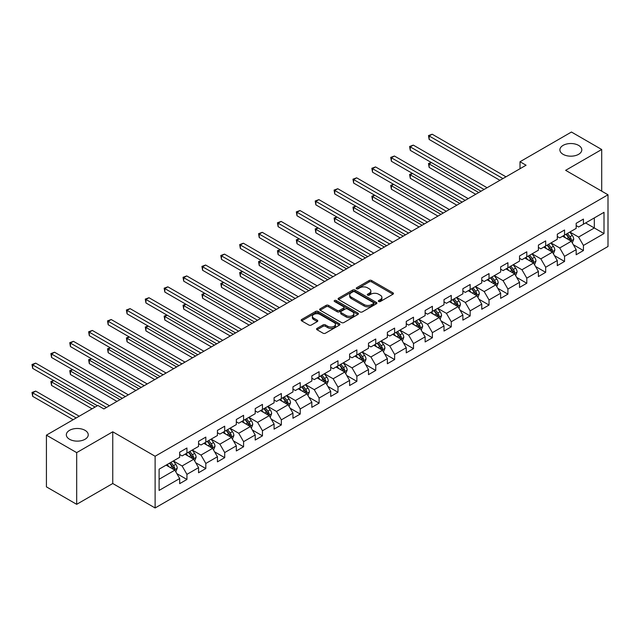 <?xml version="1.0" encoding="UTF-8"?>
<svg xmlns="http://www.w3.org/2000/svg" width="640" height="640" viewBox="0 0 640 640"><rect width="100%" height="100%" fill="white"/><g stroke="black" fill="none" stroke-linecap="round" stroke-linejoin="round"><path stroke-width="0.96" d="M378.688 301.504A1.176 0.68 0 0 0 380.344 301.504L392.968 294.216A1.68 0.968 0 0 0 393.464 293.528A1.68 0.968 0 0 0 392.968 292.84L371.584 280.496A1.68 0.968 0 0 0 369.208 280.496L356.592 287.784A1.176 0.68 0 0 0 356.24 288.264A1.176 0.68 0 0 0 356.592 288.744A1.176 0.68 0 0 0 358.248 288.744L359.888 287.8A5.376 3.104 0 0 1 367.488 287.8L369.272 288.832A5.376 3.104 0 0 1 370.848 291.024A5.376 3.104 0 0 1 369.272 293.224L367.64 294.168A1.176 0.68 0 0 0 367.288 294.648A1.176 0.68 0 0 0 367.64 295.128A1.176 0.68 0 0 0 369.296 295.128L370.936 294.184A5.376 3.104 0 0 1 378.536 294.184L380.32 295.208A5.376 3.104 0 0 1 381.896 297.408A5.376 3.104 0 0 1 380.32 299.6L378.688 300.544A1.176 0.68 0 0 0 378.344 301.024A1.176 0.68 0 0 0 378.688 301.504L378.688 300.544M85.032 430.336A10.952 6.328 0 0 0 73.096 428.96A10.952 6.328 0 0 0 66.336 434.808A10.952 6.328 0 0 0 69.544 439.28A10.952 6.328 0 0 0 81.48 440.648A10.952 6.328 0 0 0 88.24 434.808A10.952 6.328 0 0 0 85.032 430.336M578.592 145.384A10.952 6.328 0 0 0 566.656 144.008A10.952 6.328 0 0 0 559.888 149.856A10.952 6.328 0 0 0 563.096 154.328A10.952 6.328 0 0 0 575.04 155.696A10.952 6.328 0 0 0 581.8 149.856A10.952 6.328 0 0 0 578.592 145.384M317.056 328.376A1.68 0.968 0 0 0 316.568 329.056A1.68 0.968 0 0 0 317.056 329.744L323.056 333.208A1.68 0.968 0 0 0 325.432 333.208L339.448 325.112A1.68 0.968 0 0 0 339.944 324.432A1.68 0.968 0 0 0 339.448 323.744L318.064 311.4A1.68 0.968 0 0 0 315.696 311.4L301.672 319.488A1.68 0.968 0 0 0 301.184 320.176A1.68 0.968 0 0 0 301.672 320.864L308.92 325.048A1.68 0.968 0 0 0 311.296 325.048L317.296 321.584A1.68 0.968 0 0 0 317.784 320.896A1.68 0.968 0 0 0 317.296 320.208L313.704 318.136A4.496 2.592 0 0 1 312.384 316.304A4.496 2.592 0 0 1 315.16 313.904A4.496 2.592 0 0 1 320.056 314.464L334.136 322.592A4.496 2.592 0 0 1 335.448 324.432A4.496 2.592 0 0 1 332.68 326.824A4.496 2.592 0 0 1 327.776 326.264L325.432 324.912A1.68 0.968 0 0 0 323.056 324.912L317.056 328.376L317.056 329.744M112.752 431.8L76.68 452.624L46.424 435.152L46.424 486.864L76.68 504.328L112.752 483.512L155.112 507.968L155.112 456.256L112.752 431.8L112.752 483.512M601.704 191.152L601.704 149.504L565.64 170.328L608 194.784L155.112 456.256M601.704 149.504L571.448 132.032L520.016 161.736L520.016 168.72M46.424 435.152L97.864 405.456L103.912 408.952L526.064 165.224L520.016 161.736M360 311.88A1.68 0.968 0 0 0 362.376 311.88L376.4 303.784A1.68 0.968 0 0 0 376.888 303.096A1.68 0.968 0 0 0 376.4 302.408L355.016 290.064A1.68 0.968 0 0 0 352.64 290.064L338.616 298.16A1.68 0.968 0 0 0 338.128 298.848A1.68 0.968 0 0 0 338.616 299.528L360 311.88M334.992 301.76A1.176 0.68 0 0 1 336.184 301.92L336.184 300.528L357.928 313.08A1.68 0.968 0 0 1 358.416 313.76A1.68 0.968 0 0 1 357.928 314.448L343.904 322.544A1.68 0.968 0 0 1 341.528 322.544L320.144 310.2L326.144 306.76L326.144 305.36L320.144 308.824A1.68 0.968 0 0 0 319.656 309.512A1.68 0.968 0 0 0 320.144 310.2L320.144 308.824M326.144 306.76A1.68 0.968 0 0 1 328.52 306.76L328.52 305.36A1.68 0.968 0 0 0 326.144 305.36M328.52 305.36L337.192 310.368A1.68 0.968 0 0 0 339.568 310.368L343.552 308.072A1.68 0.968 0 0 0 344.04 307.384A1.68 0.968 0 0 0 343.552 306.696L334.52 301.488A1.176 0.68 0 0 1 334.176 301.008A1.176 0.68 0 0 1 334.904 300.376A1.176 0.68 0 0 1 336.184 300.528M155.112 507.968L608 246.488L608 194.784M176.832 473.624L186.944 479.456L186.944 474.352L198.56 467.648L198.56 472.744L205.824 468.552L205.824 463.456L217.44 456.744L217.44 461.848L224.704 457.656L224.704 452.552L236.32 445.848L236.32 450.944L243.584 446.752L243.584 441.656L255.2 434.944L255.2 440.048L262.464 435.856L262.464 430.752L274.08 424.048L274.08 429.144L281.344 424.952L281.344 419.848L292.96 413.144L292.96 418.248L300.224 414.056L300.224 408.952L311.84 402.24L311.84 407.344L319.104 403.152L319.104 398.048L330.72 391.344L330.72 396.44L337.984 392.248L337.984 387.152L349.6 380.44L349.6 385.544L356.864 381.352L356.864 376.248L368.488 369.544L368.488 374.64L375.744 370.448L375.744 365.352L387.368 358.64L387.368 363.744L394.624 359.552L394.624 354.448L406.248 347.744L406.248 352.84L413.504 348.648L413.504 343.552L425.128 336.84L425.128 341.944L432.384 337.752L432.384 332.648L444.008 325.936L444.008 331.04L451.264 326.848L451.264 321.744L462.888 315.04L462.888 320.136L470.152 315.944L470.152 310.848L481.768 304.136L481.768 309.24L489.032 305.048L489.032 299.944L500.648 293.24L500.648 298.336L507.912 294.144L507.912 289.048L519.528 282.336L519.528 287.44L526.792 283.248L526.792 278.144L538.408 271.44L538.408 276.536L545.672 272.344L545.672 267.248L557.288 260.536L557.288 265.64L564.552 261.448L564.552 256.344L576.168 249.632L576.168 254.736L583.432 250.544L583.432 245.44L604.008 233.568L604.008 212.32L594.32 217.912L594.32 227.976L604.008 233.568M186.944 479.456L179.68 483.648L179.68 478.544L159.104 490.424L159.104 469.184L179.68 457.304L179.68 452.2L186.944 448.008L186.944 453.112L198.56 446.408L198.56 441.304L205.824 437.112L205.824 442.208L217.44 435.504L217.44 430.4L224.704 426.208L224.704 431.312L236.32 424.6L236.32 419.504L243.584 415.312L243.584 420.408L255.2 413.704L255.2 408.6L262.464 404.408L262.464 409.512L274.08 402.8L274.08 397.704L281.344 393.512L281.344 398.608L292.96 391.904L292.96 386.8L300.224 382.608L300.224 387.712L311.84 381L311.84 375.904L319.104 371.704L319.104 376.808L330.72 370.104L330.72 365L337.984 360.808L337.984 365.904L349.6 359.2L349.6 354.096L356.864 349.904L356.864 355.008L368.488 348.296L368.488 343.2L375.744 339.008L375.744 344.104L387.368 337.4L387.368 332.296L394.624 328.104L394.624 333.208L406.248 326.496L406.248 321.4L413.504 317.208L413.504 322.304L425.128 315.6L425.128 310.496L432.384 306.304L432.384 311.408L444.008 304.696L444.008 299.6L451.264 295.4L451.264 300.504L462.888 293.8L462.888 288.696L470.152 284.504L470.152 289.608L481.768 282.896L481.768 277.792L489.032 273.6L489.032 278.704L500.648 271.992L500.648 266.896L507.912 262.704L507.912 267.8L519.528 261.096L519.528 255.992L526.792 251.8L526.792 256.904L538.408 250.192L538.408 245.096L545.672 240.904L545.672 246L557.288 239.296L557.288 234.192L564.552 230L564.552 235.104L576.168 228.392L576.168 223.296L583.432 219.096L583.432 224.2L604.008 212.32M185.008 454.232L193.72 459.264L182.096 465.968L173.384 460.936M179.68 454.512L182.096 455.904L186.944 453.112M182.096 465.968L186.944 474.352M193.72 459.264L198.56 467.648M203.888 443.328L212.6 448.36L200.984 455.072L192.264 450.04M198.56 443.608L200.984 445.008L205.824 442.208M200.984 455.072L205.824 463.456M212.6 448.36L217.44 456.744M222.768 432.432L231.48 437.464L219.864 444.168L211.144 439.136M217.44 432.712L219.864 434.104L224.704 431.312M219.864 444.168L224.704 452.552M231.48 437.464L236.32 445.848M241.648 421.528L250.36 426.56L238.744 433.264L230.024 428.24M236.32 421.808L238.744 423.208L243.584 420.408M238.744 433.264L243.584 441.656M250.36 426.56L255.2 434.944M260.528 410.632L269.24 415.656L257.624 422.368L248.904 417.336M255.2 410.904L257.624 412.304L262.464 409.512M257.624 422.368L262.464 430.752M269.24 415.656L274.08 424.048M279.408 399.728L288.12 404.76L276.504 411.464L267.792 406.432M274.08 400.008L276.504 401.408L281.344 398.608M276.504 411.464L281.344 419.848M288.12 404.76L292.96 413.144M298.288 388.824L307 393.856L295.384 400.568L286.672 395.536M292.96 389.104L295.384 390.504L300.224 387.712M295.384 400.568L300.224 408.952M307 393.856L311.84 402.24M317.168 377.928L325.88 382.96L314.264 389.664L305.552 384.632M311.84 378.208L314.264 379.6L319.104 376.808M314.264 389.664L319.104 398.048M325.88 382.96L330.72 391.344M336.048 367.024L344.76 372.056L333.144 378.768L324.432 373.736M330.72 367.304L333.144 368.704L337.984 365.904M333.144 378.768L337.984 387.152M344.76 372.056L349.6 380.44M354.928 356.128L363.64 361.16L352.024 367.864L343.312 362.832M349.6 356.408L352.024 357.8L356.864 355.008M352.024 367.864L356.864 376.248M363.64 361.16L368.488 369.544M373.808 345.224L382.52 350.256L370.904 356.968L362.192 351.936M368.488 345.504L370.904 346.904L375.744 344.104M370.904 356.968L375.744 365.352M382.52 350.256L387.368 358.64M392.688 334.328L401.4 339.352L389.784 346.064L381.072 341.032M387.368 334.6L389.784 336L394.624 333.208M389.784 346.064L394.624 354.448M401.4 339.352L406.248 347.744M411.568 323.424L420.288 328.456L408.664 335.16L399.952 330.128M406.248 323.704L408.664 325.104L413.504 322.304M408.664 335.16L413.504 343.552M420.288 328.456L425.128 336.84M430.448 312.52L439.168 317.552L427.544 324.264L418.832 319.232M425.128 312.8L427.544 314.2L432.384 311.408M427.544 324.264L432.384 332.648M439.168 317.552L444.008 325.936M449.328 301.624L458.048 306.656L446.424 313.36L437.712 308.328M444.008 301.904L446.424 303.296L451.264 300.504M446.424 313.36L451.264 321.744M458.048 306.656L462.888 315.04M468.208 290.72L476.928 295.752L465.304 302.464L456.592 297.432M462.888 291L465.304 292.4L470.152 289.608M465.304 302.464L470.152 310.848M476.928 295.752L481.768 304.136M487.096 279.824L495.808 284.856L484.184 291.56L475.472 286.528M481.768 280.104L484.184 281.496L489.032 278.704M484.184 291.56L489.032 299.944M495.808 284.856L500.648 293.24M505.976 268.92L514.688 273.952L503.072 280.664L494.352 275.632M500.648 269.2L503.072 270.6L507.912 267.8M503.072 280.664L507.912 289.048M514.688 273.952L519.528 282.336M524.856 258.024L533.568 263.048L521.952 269.76L513.232 264.728M519.528 258.304L521.952 259.696L526.792 256.904M521.952 269.76L526.792 278.144M533.568 263.048L538.408 271.44M543.736 247.12L552.448 252.152L540.832 258.856L532.112 253.832M538.408 247.4L540.832 248.8L545.672 246M540.832 258.856L545.672 267.248M552.448 252.152L557.288 260.536M562.616 236.216L571.328 241.248L559.712 247.96L550.992 242.928M557.288 236.496L559.712 237.896L564.552 235.104M559.712 247.96L564.552 256.344M571.328 241.248L576.168 249.632M585.608 222.944L594.32 227.976L578.592 237.056L569.872 232.024M576.168 225.6L578.592 226.992L583.432 224.2M578.592 237.056L583.432 245.44M76.68 452.624L76.68 504.328M159.104 479.248L174.84 470.16L166.12 465.128M174.84 470.16L179.68 478.544M573.328 244.712L583.432 250.544M554.448 255.608L564.552 261.448M535.568 266.512L545.672 272.344M516.68 277.408L526.792 283.248M497.8 288.312L507.912 294.144M478.92 299.216L489.032 305.048M460.04 310.112L470.152 315.944M441.16 321.016L451.264 326.848M422.28 331.912L432.384 337.752M403.4 342.816L413.504 348.648M384.52 353.712L394.624 359.552M365.64 364.616L375.744 370.448M346.76 375.52L356.864 381.352M327.88 386.416L337.984 392.248M309 397.32L319.104 403.152M290.12 408.216L300.224 414.056M271.24 419.12L281.344 424.952M252.36 430.016L262.464 435.856M233.48 440.92L243.584 446.752M214.6 451.824L224.704 457.656M195.712 462.72L205.824 468.552M379.152 301.672L380.32 301A5.376 3.104 0 0 0 381.896 298.8L381.896 297.408M370.848 291.024L370.848 292.424A5.376 3.104 0 0 1 369.272 294.616L368.104 295.288M392.944 294.232L371.584 281.896A1.68 0.968 0 0 0 369.208 281.896L357.056 288.912M376.376 303.8L355.016 291.464A1.68 0.968 0 0 0 352.64 291.464L338.64 299.544M373.424 303.576A1.176 0.68 0 0 0 373.776 303.096A1.176 0.68 0 0 0 373.424 302.616L354.656 291.784A1.176 0.68 0 0 0 352.992 291.784L351.272 292.776A5.376 3.104 0 0 0 349.696 294.968A5.376 3.104 0 0 0 351.272 297.168L364.104 304.576A5.376 3.104 0 0 0 371.704 304.576L373.424 303.576L373.424 304.976A1.176 0.68 0 0 0 373.776 304.496L373.776 303.096M349.696 294.968L349.696 296.368A5.376 3.104 0 0 0 351.272 298.56L351.272 297.168M373.424 304.976L371.704 305.968A5.376 3.104 0 0 1 364.104 305.968L351.272 298.56M328.52 306.76L337.192 311.768A1.68 0.968 0 0 0 339.568 311.768L343.552 309.464A1.68 0.968 0 0 0 344.04 308.784L344.04 307.384M336.184 301.92L357.904 314.464M346.192 315.56A4.496 2.592 0 0 0 351.088 316.128A4.496 2.592 0 0 0 353.864 313.728A4.496 2.592 0 0 0 352.552 311.896L347.592 309.032A1.68 0.968 0 0 0 345.216 309.032L341.232 311.328A1.68 0.968 0 0 0 340.744 312.016A1.68 0.968 0 0 0 341.232 312.696L346.192 315.56L346.192 316.96A4.496 2.592 0 0 0 351.088 317.52A4.496 2.592 0 0 0 353.864 315.128L353.864 313.728M340.744 312.016L340.744 313.408A1.68 0.968 0 0 0 341.232 314.096L341.232 312.696M346.192 316.96L341.232 314.096M335.448 324.432L335.448 325.824A4.496 2.592 0 0 1 332.68 328.224A4.496 2.592 0 0 1 327.776 327.664L325.432 326.304A1.68 0.968 0 0 0 323.056 326.304L317.08 329.76M312.384 316.304L312.384 317.696A4.496 2.592 0 0 0 313.704 319.536L313.704 318.136M317.296 320.208L317.296 321.584L313.704 319.536M339.448 323.744L339.448 325.112L318.064 312.792A1.68 0.968 0 0 0 315.696 312.792L301.696 320.872L301.672 319.488M572.288 242.904L573.728 239.28A4.536 2.616 -120 0 0 572.28 235.416L569.776 232.08M565.424 237.84L563.728 235.576M431.456 162.592L429.152 163.92L429.152 167.416L475.712 194.296M570.624 240.848L571.272 239.472A4.536 2.616 -120 0 0 569.976 236.744L567.48 233.408M566.344 234.064L569.112 237.768A2.312 1.336 60 0 1 569.536 238.464L571.272 239.472M566.024 234.248L568.528 237.584A4.536 2.616 60 0 1 569.824 240.312M429.152 167.416L428.488 163.536L478.744 192.544M428.488 163.536L431.192 162.44M502.944 178.576L429.152 135.968L432.184 134.224L505.976 176.824M499.92 180.32L429.152 139.464L429.152 135.968L428.488 135.584L432.184 134.224M429.152 139.464L428.488 135.584M553.4 253.808L554.84 250.184A4.536 2.616 -120 0 0 553.4 246.32L550.896 242.984M546.544 248.744L544.848 246.48M412.576 173.496L410.272 174.824L410.272 178.312L456.832 205.192M551.744 251.744L552.392 250.376A4.536 2.616 -120 0 0 551.096 247.648L548.6 244.312M547.464 244.968L550.232 248.664A2.312 1.336 60 0 1 550.656 249.368L552.392 250.376M547.144 245.152L549.648 248.488A4.536 2.616 60 0 1 550.944 251.216M410.272 178.312L409.608 174.432L459.864 203.448M409.608 174.432L412.312 173.336M534.52 264.704L535.96 261.08A4.536 2.616 -120 0 0 534.512 257.216L532.016 253.888M527.664 259.64L525.968 257.376M393.696 184.392L391.392 185.72L391.392 189.216L437.952 216.096M532.864 262.648L533.512 261.272A4.536 2.616 -120 0 0 532.216 258.544L529.72 255.208M528.584 255.864L531.352 259.568A2.312 1.336 60 0 1 531.776 260.272L533.512 261.272M528.264 256.048L530.76 259.384A4.536 2.616 60 0 1 532.064 262.112M391.392 189.216L390.728 185.336L440.976 214.352M390.728 185.336L393.432 184.24M484.064 189.472L410.272 146.872L413.304 145.12L487.096 187.728M481.04 191.216L410.272 150.36L410.272 146.872L409.608 146.488L413.304 145.12M410.272 150.36L409.608 146.488M465.184 200.376L391.392 157.768L394.424 156.024L468.208 198.624M462.16 202.12L391.392 161.264L391.392 157.768L390.728 157.384L394.424 156.024M391.392 161.264L390.728 157.384M515.64 275.608L517.08 271.984A4.536 2.616 -120 0 0 515.632 268.12L513.136 264.784M508.784 270.544L507.088 268.28M374.816 195.296L372.512 196.624L372.512 200.112L419.072 226.992M513.984 273.544L514.632 272.176A4.536 2.616 -120 0 0 513.336 269.448L510.84 266.112M509.704 266.768L512.472 270.464A2.312 1.336 60 0 1 512.896 271.168L514.632 272.176M509.384 266.952L511.88 270.288A4.536 2.616 60 0 1 513.184 273.016M372.512 200.112L371.848 196.24L422.096 225.248M371.848 196.24L374.552 195.136M496.76 286.512L498.2 282.88A4.536 2.616 -120 0 0 496.752 279.016L494.256 275.688M489.904 281.448L488.208 279.176M355.936 206.192L353.632 207.52L353.632 211.016L400.192 237.896M495.104 284.448L495.752 283.072A4.536 2.616 -120 0 0 494.456 280.344L491.96 277.016M490.824 277.672L493.592 281.368A2.312 1.336 60 0 1 494.016 282.072L495.752 283.072M490.504 277.848L493 281.184A4.536 2.616 60 0 1 494.304 283.912M353.632 211.016L352.968 207.136L403.216 236.152M352.968 207.136L355.664 206.04M477.88 297.408L479.32 293.784A4.536 2.616 -120 0 0 477.872 289.92L475.376 286.584M471.024 292.344L469.328 290.08M337.056 217.096L334.752 218.424L334.752 221.92L381.312 248.8M476.224 295.352L476.872 293.976A4.536 2.616 -120 0 0 475.576 291.248L473.08 287.912M471.944 288.568L474.712 292.272A2.312 1.336 60 0 1 475.128 292.968L476.872 293.976M471.624 288.752L474.12 292.088A4.536 2.616 60 0 1 475.424 294.816M334.752 221.92L334.088 218.04L384.336 247.048M334.088 218.04L336.784 216.944M446.304 211.272L372.512 168.672L375.544 166.92L449.328 209.528M443.28 213.024L372.512 172.168L372.512 168.672L371.848 168.288L375.544 166.92M372.512 172.168L371.848 168.288M427.424 222.176L353.632 179.568L356.656 177.824L430.448 220.424M424.4 223.92L353.632 183.064L353.632 179.568L352.968 179.184L356.656 177.824M353.632 183.064L352.968 179.184M408.544 233.072L334.752 190.472L337.776 188.728L411.568 231.328M405.52 234.824L334.752 193.968L334.752 190.472L334.088 190.088L337.776 188.728M334.752 193.968L334.088 190.088M389.664 243.976L315.872 201.376L318.896 199.624L392.688 242.232M386.64 245.72L315.872 204.864L315.872 201.376L315.208 200.992L318.896 199.624M315.872 204.864L315.208 200.992M370.784 254.872L296.992 212.272L300.016 210.528L373.808 253.128M367.76 256.624L296.992 215.768L296.992 212.272L296.328 211.888L300.016 210.528M296.992 215.768L296.328 211.888M351.904 265.776L278.112 223.176L281.136 221.424L354.928 264.032M348.88 267.52L278.112 226.664L278.112 223.176L277.448 222.792L281.136 221.424M278.112 226.664L277.448 222.792M333.024 276.68L259.232 234.072L262.256 232.328L336.048 274.928M330 278.424L259.232 237.568L259.232 234.072L258.568 233.688L262.256 232.328M259.232 237.568L258.568 233.688M314.144 287.576L240.352 244.976L243.376 243.224L317.168 285.832M311.12 289.328L240.352 248.472L240.352 244.976L239.688 244.592L243.376 243.224M240.352 248.472L239.688 244.592M295.264 298.48L221.472 255.872L224.496 254.128L298.288 296.728M292.232 300.224L221.472 259.368L221.472 255.872L220.808 255.488L224.496 254.128M221.472 259.368L220.808 255.488M276.384 309.376L202.592 266.776L205.616 265.032L279.408 307.632M273.352 311.128L202.592 270.272L202.592 266.776L201.928 266.392L205.616 265.032M202.592 270.272L201.928 266.392M257.504 320.28L183.712 277.68L186.736 275.928L260.528 318.536M254.472 322.024L183.712 281.168L183.712 277.68L183.04 277.296L186.736 275.928M183.712 281.168L183.04 277.296M238.624 331.176L164.832 288.576L167.856 286.832L241.648 329.432M235.592 332.928L164.832 292.072L164.832 288.576L164.16 288.192L167.856 286.832M164.832 292.072L164.16 288.192M219.736 342.08L145.952 299.48L148.976 297.728L222.768 340.336M216.712 343.824L145.952 302.968L145.952 299.48L145.28 299.096L148.976 297.728M145.952 302.968L145.28 299.096M200.856 352.984L127.072 310.376L130.096 308.632L203.888 351.232M197.832 354.728L127.072 313.872L127.072 310.376L126.4 309.992L130.096 308.632M127.072 313.872L126.4 309.992M181.976 363.88L108.184 321.28L111.216 319.528L185.008 362.136M178.952 365.632L108.184 324.776L108.184 321.28L107.52 320.896L111.216 319.528M108.184 324.776L107.52 320.896M163.096 374.784L89.304 332.176L92.336 330.432L166.12 373.032M160.072 376.528L89.304 335.672L89.304 332.176L88.64 331.792L92.336 330.432M89.304 335.672L88.64 331.792M144.216 385.68L70.424 343.08L73.456 341.336L147.24 383.936M141.192 387.432L70.424 346.576L70.424 343.08L69.76 342.696L73.456 341.336M70.424 346.576L69.76 342.696M459 308.312L460.44 304.68A4.536 2.616 -120 0 0 458.992 300.824L456.496 297.488M452.144 303.248L450.448 300.984M318.176 227.992L315.872 229.32L315.872 232.816L362.432 259.696M457.344 306.248L457.992 304.88A4.536 2.616 -120 0 0 456.696 302.152L454.2 298.816M453.056 299.472L455.832 303.168A2.312 1.336 60 0 1 456.248 303.872L457.992 304.88M452.744 299.656L455.24 302.984A4.536 2.616 60 0 1 456.544 305.712M315.872 232.816L315.208 228.936L365.456 257.952M315.208 228.936L317.904 227.84M440.12 319.208L441.56 315.584A4.536 2.616 -120 0 0 440.112 311.72L437.616 308.384M433.264 314.144L431.56 311.88M299.296 238.896L296.992 240.224L296.992 243.72L343.552 270.6M438.464 317.152L439.112 315.776A4.536 2.616 -120 0 0 437.816 313.048L435.312 309.712M434.176 310.368L436.952 314.072A2.312 1.336 60 0 1 437.368 314.768L439.112 315.776M433.864 310.552L436.36 313.888A4.536 2.616 60 0 1 437.656 316.616M296.992 243.72L296.328 239.84L346.576 268.848M296.328 239.84L299.024 238.744M421.24 330.112L422.68 326.488A4.536 2.616 -120 0 0 421.232 322.624L418.736 319.288M414.384 325.048L412.68 322.784M280.408 249.8L278.112 251.128L278.112 254.616L324.672 281.496M419.584 328.048L420.232 326.68A4.536 2.616 -120 0 0 418.936 323.952L416.432 320.616M415.296 321.272L418.072 324.968A2.312 1.336 60 0 1 418.488 325.672L420.232 326.68M414.984 321.456L417.48 324.792A4.536 2.616 60 0 1 418.776 327.52M278.112 254.616L277.448 250.736L327.696 279.752M277.448 250.736L280.144 249.64M402.36 341.008L403.8 337.384A4.536 2.616 -120 0 0 402.352 333.52L399.856 330.184M395.496 335.944L393.8 333.68M261.528 260.696L259.232 262.024L259.232 265.52L305.792 292.4M400.704 338.952L401.352 337.576A4.536 2.616 -120 0 0 400.056 334.848L397.552 331.512M396.416 332.168L399.192 335.872A2.312 1.336 60 0 1 399.608 336.576L401.352 337.576M396.104 332.352L398.6 335.688A4.536 2.616 60 0 1 399.896 338.416M259.232 265.52L258.568 261.64L308.816 290.656M258.568 261.64L261.264 260.544M383.48 351.912L384.92 348.288A4.536 2.616 -120 0 0 383.472 344.424L380.976 341.088M376.616 346.848L374.92 344.584M242.648 271.6L240.352 272.928L240.352 276.416L286.912 303.296M381.824 349.848L382.472 348.48A4.536 2.616 -120 0 0 381.176 345.752L378.672 342.416M377.536 343.072L380.312 346.768A2.312 1.336 60 0 1 380.728 347.472L382.472 348.48M377.224 343.256L379.72 346.592A4.536 2.616 60 0 1 381.016 349.32M240.352 276.416L239.688 272.544L289.936 301.552M239.688 272.544L242.384 271.44M364.6 362.816L366.04 359.184A4.536 2.616 -120 0 0 364.592 355.32L362.096 351.992M357.736 357.744L356.04 355.48M223.768 282.496L221.472 283.824L221.472 287.32L268.032 314.2M362.944 360.752L363.592 359.376A4.536 2.616 -120 0 0 362.288 356.648L359.792 353.32M358.656 353.976L361.432 357.672A2.312 1.336 60 0 1 361.848 358.376L363.592 359.376M358.344 354.152L360.84 357.488A4.536 2.616 60 0 1 362.136 360.216M221.472 287.32L220.808 283.44L271.056 312.456M220.808 283.44L223.504 282.344M345.72 373.712L347.16 370.088A4.536 2.616 -120 0 0 345.712 366.224L343.216 362.888M338.856 368.648L337.16 366.384M204.888 293.4L202.592 294.728L202.592 298.224L249.152 325.104M344.064 371.648L344.712 370.28A4.536 2.616 -120 0 0 343.408 367.552L340.912 364.216M339.776 364.872L342.552 368.576A2.312 1.336 60 0 1 342.968 369.272L344.712 370.28M339.464 365.056L341.96 368.392A4.536 2.616 60 0 1 343.256 371.12M202.592 298.224L201.928 294.344L252.176 323.352M201.928 294.344L204.624 293.248M326.84 384.616L328.28 380.984A4.536 2.616 -120 0 0 326.832 377.128L324.336 373.792M319.976 379.552L318.28 377.28M186.008 304.296L183.712 305.624L183.712 309.12L230.272 336M325.184 382.552L325.832 381.184A4.536 2.616 -120 0 0 324.528 378.456L322.032 375.12M320.896 375.776L323.664 379.472A2.312 1.336 60 0 1 324.088 380.176L325.832 381.184M320.584 375.96L323.08 379.288A4.536 2.616 60 0 1 324.376 382.016M183.712 309.12L183.04 305.24L233.296 334.256M183.04 305.24L185.744 304.144M307.96 395.512L309.4 391.888A4.536 2.616 -120 0 0 307.952 388.024L305.448 384.688M301.096 390.448L299.4 388.184M167.128 315.2L164.832 316.528L164.832 320.024L211.392 346.904M306.296 393.456L306.952 392.08A4.536 2.616 -120 0 0 305.648 389.352L303.152 386.016M302.016 386.672L304.784 390.376A2.312 1.336 60 0 1 305.208 391.072L306.952 392.08M301.704 386.856L304.2 390.192A4.536 2.616 60 0 1 305.496 392.92M164.832 320.024L164.16 316.144L214.416 345.152M164.16 316.144L166.864 315.048M289.08 406.416L290.52 402.792A4.536 2.616 -120 0 0 289.072 398.928L286.568 395.592M282.216 401.352L280.52 399.088M148.248 326.104L145.952 327.424L145.952 330.92L192.504 357.8M287.416 404.352L288.072 402.984A4.536 2.616 -120 0 0 286.768 400.256L284.272 396.92M283.136 397.576L285.904 401.272A2.312 1.336 60 0 1 286.328 401.976L288.072 402.984M282.816 397.76L285.32 401.088A4.536 2.616 60 0 1 286.616 403.816M145.952 330.92L145.28 327.04L195.536 356.056M145.28 327.04L147.984 325.944M270.2 417.312L271.64 413.688A4.536 2.616 -120 0 0 270.192 409.824L267.688 406.488M263.336 412.248L261.64 409.984M129.368 337L127.072 338.328L127.072 341.824L173.624 368.704M268.536 415.256L269.184 413.88A4.536 2.616 -120 0 0 267.888 411.152L265.392 407.816M264.256 408.472L267.024 412.176A2.312 1.336 60 0 1 267.448 412.88L269.184 413.88M263.936 408.656L266.44 411.992A4.536 2.616 60 0 1 267.736 414.72M127.072 341.824L126.4 337.944L176.656 366.96M126.4 337.944L129.104 336.848M251.32 428.216L252.752 424.592A4.536 2.616 -120 0 0 251.312 420.728L248.808 417.392M244.456 423.152L242.76 420.888M110.488 347.904L108.184 349.232L108.184 352.72L154.744 379.6M249.656 426.152L250.304 424.784A4.536 2.616 -120 0 0 249.008 422.056L246.512 418.72M245.376 419.376L248.144 423.072A2.312 1.336 60 0 1 248.568 423.776L250.304 424.784M245.056 419.56L247.56 422.896A4.536 2.616 60 0 1 248.856 425.624M108.184 352.72L107.52 348.848L157.776 377.856M107.52 348.848L110.224 347.744M232.432 439.12L233.872 435.488A4.536 2.616 -120 0 0 232.432 431.624L229.928 428.296M225.576 434.048L223.88 431.784M91.608 358.8L89.304 360.128L89.304 363.624L135.864 390.504M230.776 437.056L231.424 435.68A4.536 2.616 -120 0 0 230.128 432.952L227.632 429.624M226.496 430.28L229.264 433.976A2.312 1.336 60 0 1 229.688 434.68L231.424 435.68M226.176 430.456L228.68 433.792A4.536 2.616 60 0 1 229.976 436.52M89.304 363.624L88.64 359.744L138.896 388.76M88.64 359.744L91.344 358.648M213.552 450.016L214.992 446.392A4.536 2.616 -120 0 0 213.544 442.528L211.048 439.192M206.696 444.952L205 442.688M72.728 369.704L70.424 371.032L70.424 374.52L116.984 401.408M211.896 447.952L212.544 446.584A4.536 2.616 -120 0 0 211.248 443.856L208.752 440.52M207.616 441.176L210.384 444.88A2.312 1.336 60 0 1 210.808 445.576L212.544 446.584M207.296 441.36L209.792 444.696A4.536 2.616 60 0 1 211.096 447.424M70.424 374.52L69.76 370.648L120.008 399.656M69.76 370.648L72.464 369.552M194.672 460.92L196.112 457.288A4.536 2.616 -120 0 0 194.664 453.432L192.168 450.096M187.816 455.856L186.12 453.584M53.848 380.6L51.544 381.928L51.544 385.424L92.056 408.808M193.016 458.856L193.664 457.488A4.536 2.616 -120 0 0 192.368 454.76L189.872 451.424M188.736 452.08L191.504 455.776A2.312 1.336 60 0 1 191.928 456.48L193.664 457.488M188.416 452.264L190.912 455.592A4.536 2.616 60 0 1 192.216 458.32M51.544 385.424L50.88 381.544L95.08 407.064M50.88 381.544L53.576 380.448M125.336 396.584L51.544 353.984L54.568 352.232L128.36 394.84M122.312 398.328L51.544 357.472L51.544 353.984L50.88 353.592L54.568 352.232M51.544 357.472L50.88 353.592M175.792 471.816L177.232 468.192A4.536 2.616 -120 0 0 175.784 464.328L173.288 460.992M168.936 466.752L167.24 464.488M79.224 416.216L35.688 391.088L32.664 392.832L32.664 396.328L73.176 419.712M174.136 469.76L174.784 468.384A4.536 2.616 -120 0 0 173.488 465.656L170.992 462.32M169.856 462.976L172.624 466.68A2.312 1.336 60 0 1 173.04 467.376L174.784 468.384M169.536 463.16L172.032 466.496A4.536 2.616 60 0 1 173.336 469.224M32.664 396.328L32 392.448L76.2 417.968M32 392.448L35.688 391.088M106.456 407.48L32.664 364.88L35.688 363.136L109.48 405.736M97.376 405.736L32.664 368.376L32.664 364.88L32 364.496L35.688 363.136M32.664 368.376L32 364.496M380.32 301L380.32 299.6M367.64 295.128L367.64 294.168M369.272 294.616L369.272 293.224M356.592 288.744L356.592 287.784M369.208 281.896L369.208 280.496M371.584 281.896L371.584 280.496M392.968 294.216L392.968 292.84M338.616 299.528L338.616 298.16M352.64 291.464L352.64 290.064M355.016 291.464L355.016 290.064M376.4 303.784L376.4 302.408M364.104 305.968L364.104 304.576M371.704 305.968L371.704 304.576M337.192 311.768L337.192 310.368M339.568 311.768L339.568 310.368M343.552 309.464L343.552 308.072M357.928 314.448L357.928 313.08M323.056 326.304L323.056 324.912M325.432 326.304L325.432 324.912M327.776 327.664L327.776 326.264M315.696 312.792L315.696 311.4M318.064 312.792L318.064 311.4M570.88 240.992L573.696 239.368M569.976 236.744L572.28 235.416M566.752 238.608L568.528 237.584M552 251.896L554.816 250.272M551.096 247.648L553.4 246.32M547.872 249.512L549.648 248.488M533.12 262.792L535.936 261.168M532.216 258.544L534.512 257.216M528.992 260.408L530.76 259.384M514.24 273.696L517.056 272.072M513.336 269.448L515.632 268.12M510.112 271.312L511.88 270.288M495.36 284.592L498.176 282.968M494.456 280.344L496.752 279.016M491.232 282.208L493 281.184M476.48 295.496L479.288 293.872M475.576 291.248L477.872 289.92M472.352 293.112L474.12 292.088M457.6 306.392L460.408 304.768M456.696 302.152L458.992 300.824M453.464 304.008L455.24 302.984M438.72 317.296L441.528 315.672M437.816 313.048L440.112 311.72M434.584 314.912L436.36 313.888M419.84 328.2L422.648 326.568M418.936 323.952L421.232 322.624M415.704 325.816L417.48 324.792M400.96 339.096L403.768 337.472M400.056 334.848L402.352 333.52M396.824 336.712L398.6 335.688M382.072 350L384.888 348.376M381.176 345.752L383.472 344.424M377.944 347.616L379.72 346.592M363.192 360.896L366.008 359.272M362.288 356.648L364.592 355.32M359.064 358.512L360.84 357.488M344.312 371.8L347.128 370.176M343.408 367.552L345.712 366.224M340.184 369.416L341.96 368.392M325.432 382.696L328.248 381.072M324.528 378.456L326.832 377.128M321.304 380.312L323.08 379.288M306.552 393.6L309.368 391.976M305.648 389.352L307.952 388.024M302.424 391.216L304.2 390.192M287.672 404.504L290.488 402.872M286.768 400.256L289.072 398.928M283.544 402.12L285.32 401.088M268.792 415.4L271.608 413.776M267.888 411.152L270.192 409.824M264.664 413.016L266.44 411.992M249.912 426.304L252.728 424.68M249.008 422.056L251.312 420.728M245.784 423.92L247.56 422.896M231.032 437.2L233.848 435.576M230.128 432.952L232.432 431.624M226.904 434.816L228.68 433.792M212.152 448.104L214.968 446.48M211.248 443.856L213.544 442.528M208.024 445.72L209.792 444.696M193.272 459L196.088 457.376M192.368 454.76L194.664 453.432M189.144 456.616L190.912 455.592M174.392 469.904L177.208 468.28M173.488 465.656L175.784 464.328M170.264 467.52L172.032 466.496"/></g></svg>
